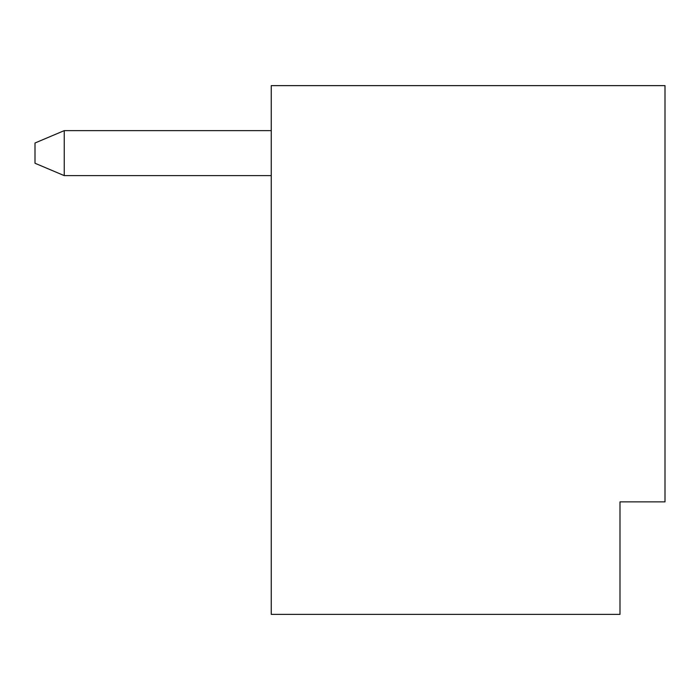 <?xml version="1.0" encoding="UTF-8"?>
<svg xmlns="http://www.w3.org/2000/svg" width="700" height="700" viewBox="0 0 700 700"><rect width="100%" height="100%" fill="white"/><g stroke="black" fill="none" stroke-linecap="round" stroke-linejoin="round"><path stroke-width="1.05" d="M619.999 501.874L665 501.874L665 85.627L271.25 85.627L271.25 614.372L619.999 614.372L619.999 501.874L619.999 591.876M271.25 130.629L64.251 130.629L64.251 175.621L271.25 175.621M64.251 175.621L35 163.249L35 143.001L64.251 130.629"/></g></svg>
